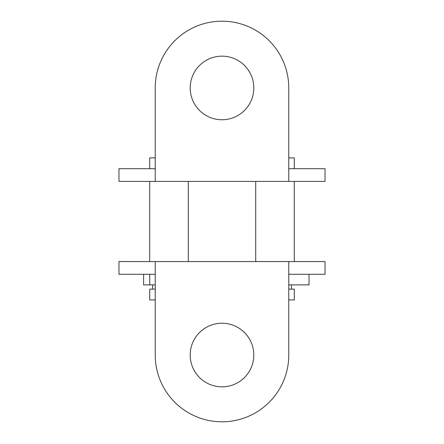 <?xml version="1.0" encoding="UTF-8"?>
<svg xmlns="http://www.w3.org/2000/svg" width="444" height="444" viewBox="0 0 444 444"><rect width="100%" height="100%" fill="white"/><g stroke="black" fill="none" stroke-linecap="round" stroke-linejoin="round"><path stroke-width="0.67" d="M155.234 284.876L143.601 284.876L143.601 274.281M309.018 274.281L309.018 284.876L288.767 284.876M222 323.232A31.802 31.802 0 0 0 190.199 355.034A31.802 31.802 0 0 0 222 386.829A31.802 31.802 0 0 0 253.802 355.034A31.802 31.802 0 0 0 222 323.232M155.234 261.56L155.234 355.034A66.767 66.767 0 0 0 222 421.8A66.767 66.767 0 0 0 288.767 355.034L288.767 261.56L118.97 261.56L118.97 274.281L155.234 274.281M222 56.155A31.802 31.802 0 0 0 190.199 87.956A31.802 31.802 0 0 0 222 119.752A31.802 31.802 0 0 0 253.802 87.956A31.802 31.802 0 0 0 222 56.155M294.289 168.709L294.289 157.898L288.767 157.898M155.234 157.898L149.711 157.898L149.711 168.709M294.289 261.56L294.289 181.424M255.705 261.56L255.705 181.424M188.295 261.56L188.295 181.424M149.711 261.56L149.711 181.424M288.767 289.116L294.289 289.116L294.289 299.928L288.767 299.928M291.397 289.116L291.397 284.876M155.234 299.928L149.711 299.928L149.711 289.116L155.234 289.116M152.603 289.116L152.603 284.876M288.767 168.709L325.03 168.709L325.03 181.424L288.767 181.424L288.767 87.956A66.767 66.767 0 0 0 222 21.184A66.767 66.767 0 0 0 155.234 87.956L155.234 181.424L118.97 181.424L118.97 168.709L155.234 168.709M288.767 261.56L325.03 261.56L325.03 274.281L288.767 274.281M155.234 181.424L288.767 181.424M149.75 284.876L149.75 274.281"/></g></svg>
